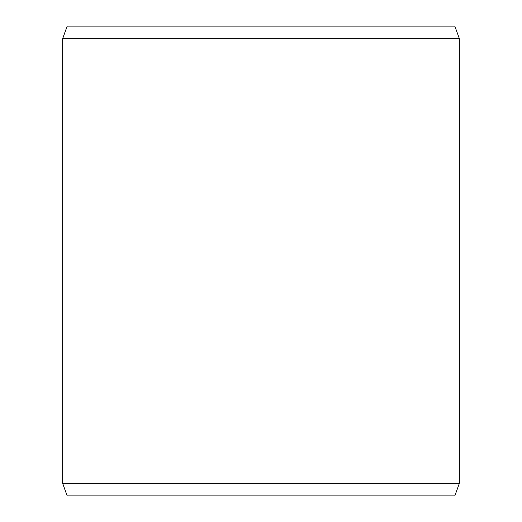 <?xml version="1.0" encoding="UTF-8"?>
<svg xmlns="http://www.w3.org/2000/svg" width="522" height="522" viewBox="0 0 522 522"><rect width="100%" height="100%" fill="white"/><g stroke="black" fill="none" stroke-linecap="round" stroke-linejoin="round"><path stroke-width="0.78" d="M67.227 495.9L454.799 495.9L459.36 483.372L459.36 38.628L454.799 26.1L67.201 26.1L62.64 38.628L62.64 483.372L67.201 495.9L62.673 483.372L62.673 38.628L67.227 26.1M459.36 38.628L62.673 38.628M459.36 483.372L62.673 483.372"/></g></svg>
